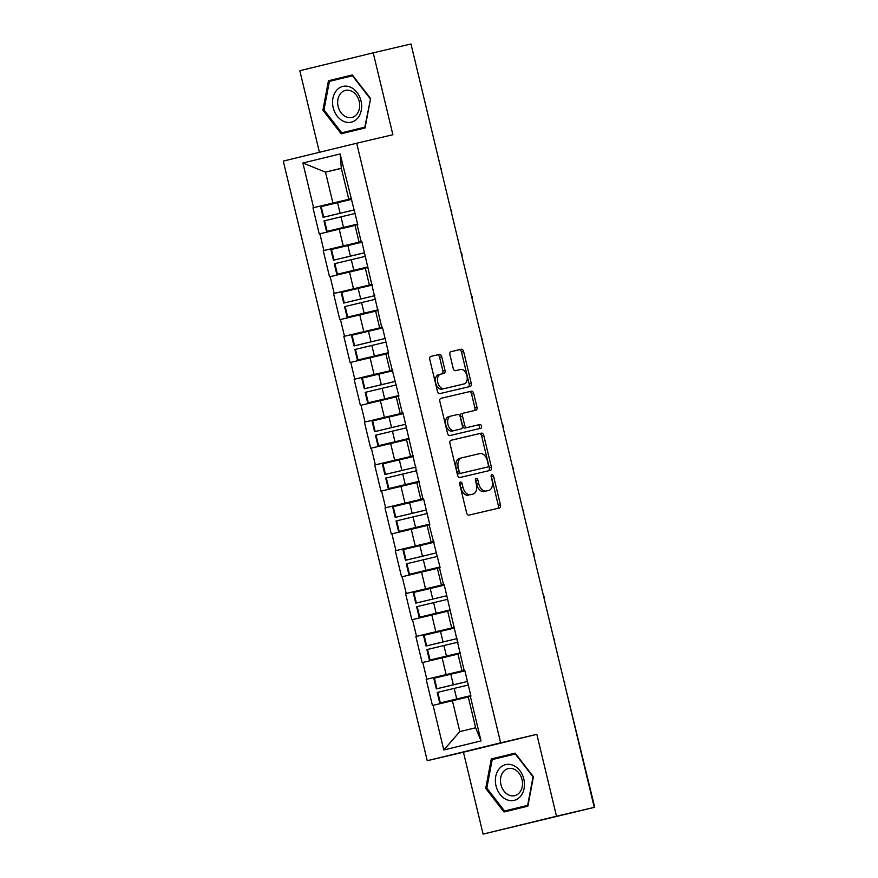 <?xml version="1.0" encoding="UTF-8"?>
<svg xmlns="http://www.w3.org/2000/svg" width="878" height="878" viewBox="0 0 878 878"><rect width="100%" height="100%" fill="white"/><g stroke="black" fill="none" stroke-linecap="round" stroke-linejoin="round"><path stroke-width="1.32" d="M460.456 482.011L460.456 482.011A1.943 1.218 76.3 0 0 459.721 484.173L466.602 512.829A2.777 1.734 76.3 0 0 468.951 515.134L499.406 507.989A2.777 1.734 76.3 0 0 499.417 507.978A2.777 1.734 76.3 0 0 500.449 504.894L493.568 476.227A1.943 1.218 76.3 0 0 491.932 474.625A1.943 1.218 76.3 0 0 491.921 474.625A1.943 1.218 76.3 0 0 491.197 476.787L492.097 480.496A8.879 5.564 76.3 0 1 488.772 490.396L486.214 490.989A8.879 5.564 76.3 0 1 478.719 483.635L477.83 479.926A1.943 1.218 76.3 0 0 476.194 478.312A1.943 1.218 76.3 0 0 476.183 478.312A1.943 1.218 76.3 0 0 475.459 480.475L476.359 484.184A8.879 5.564 76.3 0 1 473.044 494.084L470.476 494.687A8.879 5.564 76.3 0 1 462.98 487.323L462.091 483.613A1.943 1.218 76.3 0 0 460.456 482.011M441.722 356.688A2.777 1.734 76.3 0 0 439.384 354.394L430.835 356.391A2.777 1.734 76.3 0 0 430.824 356.402A2.777 1.734 76.3 0 0 429.792 359.486L437.431 391.314A2.777 1.734 76.3 0 0 439.768 393.618L470.235 386.474A2.777 1.734 76.3 0 0 470.246 386.463A2.777 1.734 76.3 0 0 471.277 383.379L463.639 351.551A2.777 1.734 76.3 0 0 461.301 349.246L450.974 351.672A2.777 1.734 76.3 0 0 450.963 351.672A2.777 1.734 76.3 0 0 449.931 354.767L453.202 368.387A2.777 1.734 76.3 0 0 455.539 370.681L460.654 369.484A7.419 4.653 76.3 0 1 466.909 375.619A7.419 4.653 76.3 0 1 464.144 383.905L444.07 388.625A7.419 4.653 76.3 0 1 437.815 382.49A7.419 4.653 76.3 0 1 440.58 374.193L443.95 373.402A2.777 1.734 76.3 0 0 443.961 373.402A2.777 1.734 76.3 0 0 444.992 370.307L441.722 356.688L439.582 357.214A2.777 1.734 76.3 0 0 437.244 354.91L430.648 356.457M440.602 374.193A7.419 4.653 76.3 0 0 440.58 374.193L438.44 374.719A7.419 4.653 76.3 0 0 435.675 383.006A7.419 4.653 76.3 0 0 441.93 389.141L444.07 388.625M462.026 384.421A7.419 4.653 76.3 0 1 462.004 384.432A7.419 4.653 76.3 0 0 462.004 384.432L464.144 383.905A7.419 4.653 76.3 0 0 464.144 383.905L441.93 389.141M470.926 494.599A8.879 5.564 76.3 0 1 470.904 494.61A8.879 5.564 76.3 0 0 470.904 494.61L473.044 494.084A8.879 5.564 76.3 0 0 473.044 494.084L470.476 494.687M486.664 490.901A8.879 5.564 76.3 0 1 486.642 490.912A8.879 5.564 76.3 0 0 486.642 490.912L488.772 490.396A8.879 5.564 76.3 0 0 488.772 490.396L486.214 490.989M536.842 734.337L463.441 752.216L483.098 834.1L556.498 816.222L536.842 734.337L500.636 742.832L356.688 143.224L392.883 134.729L373.227 52.834L410.981 43.977L594.252 807.365L591.048 808.144L594.713 807.288L564.378 682.908M556.498 816.222L594.252 807.365M450.974 440.284A2.777 1.734 76.3 0 0 450.963 440.284A2.777 1.734 76.3 0 0 449.931 443.379L457.57 475.207A2.777 1.734 76.3 0 0 459.907 477.5L490.374 470.356A2.777 1.734 76.3 0 0 490.385 470.356A2.777 1.734 76.3 0 0 491.417 467.261L483.778 435.433A2.777 1.734 76.3 0 0 481.44 433.128L450.974 440.284M447.506 433.26L439.856 401.433A2.777 1.734 76.3 0 1 440.899 398.338A2.777 1.734 76.3 0 0 440.899 398.338L471.365 391.193A2.777 1.734 76.3 0 1 473.703 393.487L476.974 407.107A2.777 1.734 76.3 0 1 475.942 410.202A2.777 1.734 76.3 0 0 475.942 410.202L463.573 413.11A2.777 1.734 76.3 0 0 462.53 416.205L464.703 425.237A2.777 1.734 76.3 0 0 467.041 427.531L479.904 424.513A1.943 1.218 76.3 0 1 481.539 426.126A1.943 1.218 76.3 0 1 480.815 428.288L449.843 435.565A2.777 1.734 76.3 0 1 447.506 433.26M500.636 742.832L427.235 760.71L283.287 161.102L356.688 143.224M351.562 198.768L312.963 207.823L319.23 233.932L355.063 225.426M312.963 207.823L313.6 207.669L302.888 163.012L340.115 153.946L357.752 224.548L357.105 224.713L361.132 241.472L361.769 241.318L381.71 327.209L382.358 327.055L388.625 353.154L387.977 353.318L398.919 396.022L398.272 396.187L402.3 412.945L402.936 412.792L422.878 498.682L423.525 498.528L429.792 524.627L429.144 524.792L440.087 567.495L439.439 567.66L443.467 584.419L444.103 584.265L464.045 670.155L464.692 670.002L470.959 696.1L470.312 696.265L481.034 740.911L443.796 749.988L433.084 705.33L468.27 696.978M464.769 670.32L426.17 679.374L432.437 705.484L433.084 705.33M426.17 679.374L426.818 679.221L422.79 662.462L457.976 654.11M454.475 627.452L415.876 636.506L422.142 662.616L422.79 662.462M415.876 636.506L416.523 636.352L412.495 619.594L447.681 611.242M444.18 584.583L405.592 593.638L411.859 619.747L412.495 619.594M405.592 593.638L406.229 593.484L402.201 576.725L437.398 568.373M433.897 541.715L395.298 550.769L401.564 576.879L402.201 576.725M395.298 550.769L395.934 550.616L391.917 533.857L427.103 525.505M423.602 498.847L385.003 507.901L391.27 534.011L391.917 533.857M385.003 507.901L385.651 507.747L381.623 490.989L416.809 482.637M413.308 455.978L374.708 465.033L380.975 491.142L381.623 490.989M374.708 465.033L375.356 464.879L371.328 448.12L406.514 439.768M403.013 413.11L364.425 422.164L370.692 448.274L371.328 448.12M364.425 422.164L365.061 422.011L361.034 405.252L396.23 396.9M392.729 370.242L354.13 379.296L360.397 405.406L361.034 405.252M354.13 379.296L354.767 379.142L350.75 362.384L385.936 354.032M382.435 327.373L343.836 336.428L350.102 362.537L350.75 362.384M343.836 336.428L344.483 336.274L340.455 319.515L375.641 311.163M372.14 284.505L333.541 293.559L339.808 319.669L340.455 319.515M333.541 293.559L334.189 293.406L330.161 276.647L365.347 268.295M361.846 241.637L323.258 250.691L329.524 276.8L330.161 276.647M323.258 250.691L323.894 250.537L319.866 233.778M361.791 241.406L359.047 242.054L355.03 225.295L357.105 224.713M339.193 229.147L343.21 245.906L361.824 241.538M359.047 242.054L361.132 241.472M323.894 250.537L343.21 245.906M372.085 284.274L369.342 284.922L365.314 268.163L367.399 267.581M349.488 272.015L353.505 288.774L372.118 284.406M369.342 284.922L371.427 284.34M334.189 293.406L353.505 288.774M382.38 327.143L379.636 327.79L375.608 311.031L377.694 310.45M359.771 314.884L363.799 331.643L382.413 327.274M379.636 327.79L381.71 327.209M344.483 336.274L363.799 331.643M392.675 370.011L389.931 370.659L385.903 353.9L387.977 353.318M370.066 357.752L374.094 374.511L392.696 370.143M389.931 370.659L392.005 370.077M354.767 379.142L374.094 374.511M402.958 412.879L400.214 413.527L396.197 396.768L398.272 396.187M380.361 400.62L384.377 417.379L402.991 413.011M400.214 413.527L402.3 412.945M365.061 422.011L384.377 417.379M413.253 455.748L410.509 456.395L406.481 439.637L408.566 439.055M390.655 443.489L394.672 460.248L413.286 455.88M410.509 456.395L412.594 455.814M375.356 464.879L394.672 460.248M423.547 498.616L420.803 499.264L416.776 482.505L418.861 481.923M400.939 486.357L404.967 503.116L423.58 498.748M420.803 499.264L422.878 498.682M385.651 507.747L404.967 503.116M433.842 541.485L431.098 542.132L427.07 525.373L429.144 524.792M411.233 529.225L415.261 545.984L433.864 541.616M431.098 542.132L433.172 541.55M395.934 550.616L415.261 545.984M444.125 584.353L441.382 585L437.365 568.242L439.439 567.66M421.528 572.094L425.545 588.853L444.158 584.485M441.382 585L443.467 584.419M406.229 593.484L425.545 588.853M454.42 627.221L451.676 627.869L447.648 611.11L449.734 610.528M431.822 614.962L435.839 631.721L454.453 627.353M451.676 627.869L453.761 627.287M416.523 636.352L435.839 631.721M464.714 670.09L461.971 670.737L457.943 653.978L460.028 653.397M442.106 657.831L446.134 674.589L464.747 670.221M461.971 670.737L464.045 670.155M426.818 679.221L446.134 674.589M483.098 834.1L594.713 807.288M452.4 700.699L459.82 731.615L475.656 727.763L468.237 696.847L470.312 696.265M475.656 727.763L481.034 740.911M443.796 749.988L459.82 731.615M373.227 52.834L299.826 70.712L319.416 152.3M410.992 43.999L440.877 168.488M463.441 752.216L427.235 760.71M351.507 198.538L348.764 199.185L341.333 168.269L325.497 172.132L332.927 203.037L351.529 198.669M341.366 168.4L325.497 172.132L302.888 163.012M348.764 199.185L350.838 198.604M341.333 168.269L340.115 153.946M313.6 207.669L332.927 203.037M485.732 788.378L504.016 811.985L527.865 806.18L533.418 776.756L515.134 753.148L491.285 758.954L485.732 788.378L486.818 788.115L492.196 759.602L515.298 753.982L533.023 776.865L527.645 805.367L504.532 810.998L486.818 788.115M365.039 127.979L370.593 98.555L352.308 74.948L328.46 80.754L322.906 110.178L341.202 133.785L365.039 127.979M459.644 483.35A1.943 1.218 76.3 0 1 459.951 484.14L460.84 487.85A8.879 5.564 76.3 0 0 468.336 495.203M484.074 491.515A8.879 5.564 76.3 0 1 476.578 484.151L475.689 480.442A1.943 1.218 76.3 0 0 475.382 479.662M497.453 508.439A2.777 1.734 76.3 0 0 498.309 505.41L491.428 476.754A1.943 1.218 76.3 0 0 491.12 475.964M488.42 470.817A2.777 1.734 76.3 0 0 489.276 467.787L481.638 435.949A2.777 1.734 76.3 0 0 479.3 433.655L450.787 440.35M459.227 471.684A1.943 1.218 76.3 0 0 460.862 473.297L487.608 467.019A1.943 1.218 76.3 0 0 488.333 464.846L487.4 460.939A8.879 5.564 76.3 0 0 479.915 453.575L461.63 457.866A8.879 5.564 76.3 0 0 461.608 457.877A8.879 5.564 76.3 0 0 458.294 467.776L459.227 471.684L457.087 472.199A1.943 1.218 76.3 0 0 458.722 473.813L460.862 473.297M485.468 467.535L487.608 467.019L485.468 467.535A1.943 1.218 76.3 0 0 485.479 467.535L458.722 473.813M461.576 457.877L459.49 458.393A8.879 5.564 76.3 0 0 459.468 458.393A8.879 5.564 76.3 0 0 456.154 468.292L458.294 467.776M457.087 472.199L456.154 468.292M440.712 398.403L471.365 391.193M473.977 410.663A2.777 1.734 76.3 0 0 474.833 407.633L471.563 394.013A2.777 1.734 76.3 0 0 469.225 391.709M461.433 413.626L461.444 413.626A2.777 1.734 76.3 0 0 461.433 413.626A2.777 1.734 76.3 0 0 460.39 416.721L462.563 425.753A2.777 1.734 76.3 0 0 464.901 428.058L479.904 424.513M478.828 428.76A1.943 1.218 76.3 0 0 479.366 426.521A1.943 1.218 76.3 0 0 477.764 425.04M450.754 416.117A7.419 4.653 76.3 0 0 450.732 416.117A7.419 4.653 76.3 0 0 447.967 424.414A7.419 4.653 76.3 0 0 454.222 430.549L461.29 428.881A2.777 1.734 76.3 0 0 461.301 428.881A2.777 1.734 76.3 0 0 462.333 425.797L460.16 416.754A2.777 1.734 76.3 0 0 457.822 414.46L448.592 416.644A7.419 4.653 76.3 0 0 445.826 424.93A7.419 4.653 76.3 0 0 452.082 431.065L454.222 430.549M450.71 416.128L448.625 416.633A7.419 4.653 76.3 0 0 448.592 416.644M459.172 429.408A2.777 1.734 76.3 0 1 459.161 429.408A2.777 1.734 76.3 0 0 459.161 429.408L452.082 431.065M441.996 373.863A2.777 1.734 76.3 0 0 442.852 370.834L439.582 357.214M440.558 374.204L438.462 374.708A7.419 4.653 76.3 0 0 438.44 374.719M468.281 386.924A2.777 1.734 76.3 0 0 469.137 383.895L461.499 352.067A2.777 1.734 76.3 0 0 459.161 349.762L450.787 351.738M515.177 753.203L498.528 757.253L498.364 758.109M510.689 809.549L511.215 810.24M498.528 757.253L491.285 758.954M352.352 75.003L335.703 79.053L335.55 79.909M347.864 131.349L348.401 132.04M370.593 98.566L364.82 127.167L341.718 132.797L323.993 109.915L322.906 110.178M335.703 79.053L328.46 80.754M467.447 681.482L436.344 688.89L436.937 688.725L434.39 678.145L433.809 678.31L436.344 688.89M470.849 695.639L439.746 703.037L437.2 692.457L468.292 685.027M470.838 695.606L440.328 702.883L437.793 692.303M439.746 703.037L440.328 702.883M464.901 670.869L434.39 678.145M436.937 688.725L467.436 681.449M457.153 638.613L426.049 646.021L426.642 645.857L424.107 635.277L423.514 635.442L426.049 646.021M460.555 652.771L429.452 660.168L426.906 649.588L458.009 642.158M460.544 652.738L430.044 660.015L427.498 649.435M429.452 660.168L430.044 660.015M454.606 628L424.107 635.277M426.642 645.857L457.153 638.58M416.348 602.988L446.858 595.712L415.766 603.153L416.348 602.988L413.812 592.409L413.22 592.573L415.766 603.153M419.157 617.3L450.249 609.87L419.157 617.3L416.622 606.72L447.714 599.29M419.75 617.146L417.204 606.566M444.312 585.132L413.812 592.409M406.053 560.12L436.564 552.844L405.471 560.285L406.053 560.12L403.518 549.54L402.925 549.705L405.471 560.285M408.863 574.431L439.966 567.001L408.863 574.431L406.327 563.852L437.42 556.422M409.455 574.278L406.92 563.698M434.028 542.264L403.518 549.54M426.28 510.008L395.177 517.416L395.769 517.252L393.223 506.672L392.642 506.836L395.177 517.416M429.682 524.166L398.579 531.563L396.033 520.983L427.125 513.553M429.671 524.133L399.161 531.409L396.626 520.83M398.579 531.563L399.161 531.409M423.734 499.395L393.223 506.672M395.769 517.252L426.269 509.975M415.985 467.14L384.882 474.548L385.475 474.383L382.94 463.803L382.347 463.968L384.882 474.548M419.388 481.298L388.285 488.695L385.738 478.115L416.841 470.685M419.377 481.265L388.877 488.541L386.331 477.961M388.285 488.695L388.877 488.541M413.439 456.527L382.94 463.803M385.475 474.383L415.985 467.107M499.253 768.711A18.372 14.311 -103.2 0 0 500.021 794.349A18.372 14.311 -103.2 0 0 520.588 796.258A18.372 14.311 -103.2 0 0 519.82 770.621A18.372 14.311 -103.2 0 0 499.253 768.711M503.412 771.685A13.905 10.843 -103.2 0 0 502.139 788.06A13.905 10.843 -103.2 0 0 514.673 795.655A13.905 10.843 -103.2 0 0 519.567 792.549A13.905 10.843 -103.2 0 0 520.841 776.185A13.905 10.843 -103.2 0 0 508.318 768.579A13.905 10.843 -103.2 0 0 503.412 771.685M528.018 805.335L504.532 810.998M336.428 90.511A18.372 14.311 -103.2 0 0 337.196 116.148A18.372 14.311 -103.2 0 0 357.763 118.058A18.372 14.311 -103.2 0 0 356.995 92.42A18.372 14.311 -103.2 0 0 336.428 90.511M340.587 93.485A13.905 10.843 -103.2 0 0 339.314 109.86A13.905 10.843 -103.2 0 0 351.848 117.454A13.905 10.843 -103.2 0 0 356.742 114.349A13.905 10.843 -103.2 0 0 358.015 97.985A13.905 10.843 -103.2 0 0 345.493 90.379A13.905 10.843 -103.2 0 0 340.587 93.485M365.204 127.134L341.718 132.797M323.993 109.915L329.382 81.402L352.484 75.782L370.198 98.654M405.691 424.272L374.599 431.68L375.18 431.515L372.645 420.935L372.052 421.1L374.599 431.68M409.093 438.429L377.99 445.826L375.455 435.247L406.547 427.816M409.082 438.396L378.583 445.673L376.036 435.093M377.99 445.826L378.583 445.673M403.145 413.659L372.645 420.935M375.18 431.515L405.691 424.239M395.407 381.403L364.304 388.811L364.886 388.647L362.351 378.067L361.758 378.231L364.304 388.811M367.695 402.958L398.799 395.528L367.695 402.958L365.16 392.378L396.252 384.948M368.288 402.804L365.753 392.225M392.861 370.79L362.351 378.067M364.886 388.647L395.396 381.37M354.602 345.778L385.102 338.502L354.01 345.943L354.602 345.778L352.056 335.198L351.474 335.363L354.01 345.943M357.412 360.09L388.504 352.66L357.412 360.09L354.866 349.51L385.958 342.08M357.994 359.936L355.458 349.356M382.567 327.922L352.056 335.198M374.818 295.666L343.715 303.075L344.308 302.91L341.772 292.33L341.18 292.495L343.715 303.075M378.22 309.824L347.117 317.221L344.571 306.641L375.674 299.211M378.209 309.791L347.71 317.068L345.164 306.488M347.117 317.221L347.71 317.068M372.272 285.054L341.772 292.33M344.308 302.91L374.818 295.634M364.524 252.798L333.431 260.206L334.013 260.042L331.478 249.462L330.885 249.626L333.431 260.206M367.926 266.956L336.823 274.353L334.288 263.773L365.38 256.343M367.915 266.923L337.415 274.199L334.869 263.619M336.823 274.353L337.415 274.199M361.977 242.185L331.478 249.462M334.013 260.042L364.524 252.765M354.24 209.93L323.137 217.338L323.719 217.173L321.183 206.593L320.591 206.758L323.137 217.338M357.631 224.088L326.528 231.485L323.993 220.905L355.085 213.475M357.631 224.055L327.121 231.331L324.586 220.751M326.528 231.485L327.121 231.331M351.694 199.317L321.183 206.593M323.719 217.173L354.229 209.897M460.84 487.85L462.98 487.323M475.689 480.442L477.83 479.926M476.578 484.151L478.719 483.635M491.428 476.754L493.568 476.227M498.309 505.41L500.449 504.894M459.951 484.14L462.091 483.613M479.3 433.655L481.44 433.128M481.638 435.949L483.778 435.433M489.276 467.787L491.417 467.261M471.563 394.013L473.703 393.487M474.833 407.633L476.974 407.107M460.39 416.721L462.53 416.205M462.563 425.753L464.703 425.237M464.901 428.058L467.041 427.531M442.852 370.834L444.992 370.307M459.161 349.762L461.301 349.246M461.499 352.067L463.639 351.551M469.137 383.895L471.277 383.379M437.244 354.91L439.384 354.394M456.736 698.954L454.189 688.374M453.333 684.807L450.798 674.227M446.441 656.085L443.906 645.506M443.039 641.939L440.504 631.359M436.146 613.217L433.611 602.637M432.755 599.07L430.209 588.49M425.852 570.349L423.317 559.769M422.461 556.202L419.914 545.622M415.568 527.48L413.022 516.901M412.166 513.334L409.631 502.754M405.274 484.612L402.739 474.032M401.872 470.465L399.336 459.885M394.979 441.744L392.444 431.164M391.588 427.597L389.042 417.017M384.685 398.875L382.149 388.296M381.293 384.729L378.747 374.149M374.401 356.007L371.855 345.427M370.999 341.86L368.464 331.28M364.107 313.139L361.571 302.559M360.704 298.992L358.169 288.412M353.812 270.27L351.277 259.69M350.421 256.124L347.875 245.544M343.517 227.402L340.982 216.822M340.126 213.244L337.58 202.675M564.828 682.81A4.236 4.236 0 0 0 563.928 681.032M554.534 641.917A4.236 4.236 0 0 0 553.634 638.163M544.25 599.048A4.236 4.236 0 0 0 543.339 595.295M533.956 556.18A4.236 4.236 0 0 0 533.056 552.427M523.661 513.312A4.236 4.236 0 0 0 522.761 509.558M513.367 470.443A4.236 4.236 0 0 0 512.467 466.69M503.083 427.575A4.236 4.236 0 0 0 502.172 423.822M492.788 384.707A4.236 4.236 0 0 0 491.889 380.953M482.494 341.838A4.236 4.236 0 0 0 481.594 338.085M472.199 298.97A4.236 4.236 0 0 0 471.299 295.217M461.916 256.102A4.236 4.236 0 0 0 461.005 252.348M451.621 213.233A4.236 4.236 0 0 0 450.721 209.48M441.327 170.365A4.236 4.236 0 0 0 441.327 168.378M459.468 458.393L461.608 457.877"/></g></svg>
